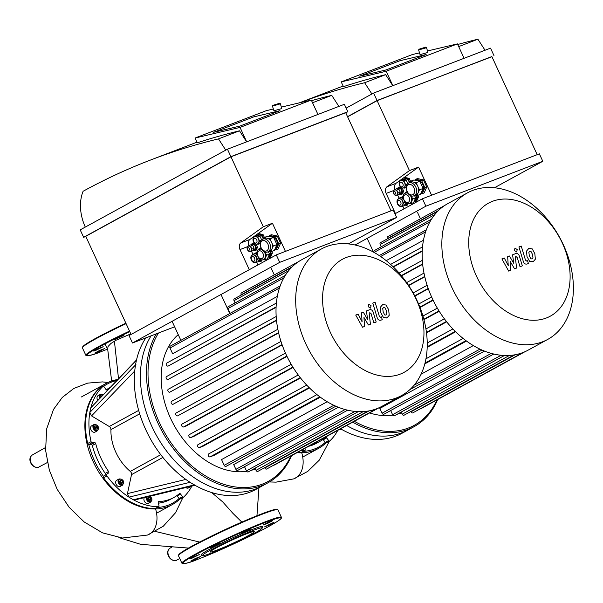 <?xml version="1.0" encoding="UTF-8"?>
<svg xmlns="http://www.w3.org/2000/svg" width="603" height="603" viewBox="0 0 603 603"><rect width="100%" height="100%" fill="white"/><g stroke="black" fill="none" stroke-linecap="round" stroke-linejoin="round"><path stroke-width="0.9" d="M285.279 275.443L228.168 306.723A1.643 1.168 61.3 0 0 227.866 308.585L230.067 313.356A78.066 55.529 61.3 0 0 230.052 313.394M291.543 267.468L234.348 298.794A1.643 1.168 61.3 0 0 234.039 300.656L235.095 302.932M298.741 261.521L241.464 292.892A1.643 1.168 61.3 0 0 241.155 294.754L241.268 295.003M274.29 274.915L271.403 268.674M221.007 294.505L229.803 313.53M180.87 340.333L172.081 321.309M251.036 470.393A78.066 55.529 61.3 0 0 255.31 469.013A78.066 55.529 61.3 0 0 255.416 468.976M178.239 334.627A78.066 55.529 61.3 0 0 172.066 421.422A78.066 55.529 61.3 0 0 246.702 471.282M345.097 409.535L235.901 469.345L233.693 464.566L338.336 407.259M333.806 405.284L224.203 465.32L221.55 459.576L327.173 401.726M320.329 397.189L214.314 455.25L210.093 456.87A1.643 1.168 -118.7 0 1 208.337 455.876A1.643 1.168 -118.7 0 1 208.615 453.946A1.643 1.168 -118.7 0 1 208.713 453.901L316.967 394.603L208.615 453.946M309.467 387.925L203.03 446.22L199.518 447.569A1.643 1.168 -118.7 0 1 197.761 446.574A1.643 1.168 -118.7 0 1 198.04 444.645A1.643 1.168 -118.7 0 1 198.138 444.592L306.716 385.121L198.04 444.645M300.52 377.96L193.872 436.376L190.797 437.559A1.643 1.168 -118.7 0 1 189.048 436.557A1.643 1.168 -118.7 0 1 189.319 434.627A1.643 1.168 -118.7 0 1 189.417 434.582L298.229 374.983L189.319 434.627M293.088 367.438L186.35 425.899L183.576 426.962A1.643 1.168 -118.7 0 1 181.82 425.967A1.643 1.168 -118.7 0 1 182.098 424.037A1.643 1.168 -118.7 0 1 182.196 423.992L291.189 364.287L182.098 424.037M286.998 356.411L177.681 415.859A1.643 1.168 61.3 0 1 175.933 414.864A1.643 1.168 61.3 0 1 176.204 412.934A1.643 1.168 61.3 0 1 176.31 412.882L285.453 353.102L176.204 412.934M282.166 344.916L173.084 404.266A1.643 1.168 61.3 0 1 171.335 403.271A1.643 1.168 61.3 0 1 171.606 401.334A1.643 1.168 61.3 0 1 171.704 401.289L280.983 341.434M278.631 332.939L169.82 392.154A1.643 1.168 61.3 0 1 168.064 391.159A1.643 1.168 61.3 0 1 168.343 389.221A1.643 1.168 61.3 0 1 168.441 389.176L277.84 329.261M276.513 320.442L168.049 379.468A1.643 1.168 61.3 0 1 166.3 378.473A1.643 1.168 61.3 0 1 166.571 376.536A1.643 1.168 61.3 0 1 166.669 376.491L276.182 316.507L166.571 376.536M276.084 307.334L168.131 366.074A1.643 1.168 61.3 0 1 166.383 365.071A1.643 1.168 61.3 0 1 166.654 363.142A1.643 1.168 61.3 0 1 166.76 363.096L276.385 303.053L166.654 363.142M277.32 296.39L172.639 353.727L169.986 347.991A1.643 1.168 -118.7 0 1 170.295 346.122L280.169 285.943M280.176 285.912L230.067 313.356M321.331 248.994L301.658 259.772A83.546 59.426 61.3 0 0 298.711 261.544A83.546 59.426 61.3 0 0 291.453 267.559A83.546 59.426 61.3 0 0 285.151 275.646A83.546 59.426 61.3 0 0 280.033 286.304A83.546 59.426 61.3 0 0 276.325 303.663A83.546 59.426 61.3 0 0 276.234 317.329A83.546 59.426 61.3 0 0 278.043 330.271A83.546 59.426 61.3 0 0 281.375 342.625A83.546 59.426 61.3 0 0 286.071 354.451A83.546 59.426 61.3 0 0 292.078 365.78A83.546 59.426 61.3 0 0 299.442 376.581A83.546 59.426 61.3 0 0 308.337 386.802A83.546 59.426 61.3 0 0 319.123 396.292A83.546 59.426 61.3 0 0 335.336 405.992A83.546 59.426 61.3 0 0 347.275 410.1A83.546 59.426 61.3 0 0 358.024 411.638A83.546 59.426 61.3 0 0 367.815 411.103A83.546 59.426 61.3 0 0 376.754 408.713A83.546 59.426 61.3 0 0 381.925 406.324L401.598 395.545A83.546 59.426 61.3 0 0 413.583 293.721A83.546 59.426 61.3 0 0 321.331 248.994A83.546 59.426 61.3 0 0 307.477 347.275A83.546 59.426 61.3 0 0 396.427 397.942A83.546 59.426 61.3 0 0 401.598 395.545M378.88 407.832L274.644 464.928A1.643 1.168 -118.7 0 1 273.996 465.011M264.649 467.664L264.8 467.988A1.643 1.168 61.3 0 0 266.684 469.013L376.807 408.698M244.516 466.684L246.439 470.853A1.643 1.168 61.3 0 0 248.33 471.87L358.288 411.645M255.054 468.192L256.041 470.325A1.643 1.168 61.3 0 0 257.926 471.35L367.966 411.073M235.901 469.345A1.643 1.168 61.3 0 0 237.786 470.363L347.66 410.191M224.203 465.32A1.643 1.168 61.3 0 0 226.087 466.338L335.848 406.218M145.843 337.868A95.869 68.192 -118.7 0 0 156.441 448.677A95.869 68.192 -118.7 0 0 249.928 492.169A95.869 68.192 -118.7 0 0 255.86 489.425L261.936 486.093A95.869 68.192 61.3 0 1 256.004 488.845A95.869 68.192 61.3 0 1 163.104 446.212A95.869 68.192 61.3 0 1 151.059 335.863A95.869 68.192 61.3 0 0 163.104 446.212A95.869 68.192 61.3 0 0 256.004 488.845A95.869 68.192 61.3 0 0 261.936 486.093L268.018 482.762A95.869 68.192 61.3 0 0 291.52 455.68M156.343 333.828A95.869 68.192 61.3 0 0 169.752 443.702A95.869 68.192 61.3 0 0 262.086 485.513A95.869 68.192 61.3 0 0 268.018 482.762M158.506 332.999A94.777 67.415 61.3 0 0 170.498 442.059A94.777 67.415 61.3 0 0 262.305 484.149A94.777 67.415 61.3 0 0 290.782 456.087M400.219 374.131A64.4 45.805 61.3 0 0 396.985 272.352A64.4 45.805 61.3 0 0 322.597 300.935A64.4 45.805 61.3 0 0 400.219 374.131M135.924 364.514L89.832 412.444A69.028 49.099 -118.7 0 1 90.834 407.764L136.911 359.885M99.729 388.226A1.093 0.776 61.3 0 0 99.48 388.362L102.857 386.508A69.028 49.099 -118.7 0 0 90.834 407.764L136.527 359.923M195.04 485.317L134.688 499.985L133.338 499.751A69.028 49.099 -118.7 0 1 128.967 497.136L190.322 482.249M194.648 484.842L133.338 499.751A69.028 49.099 -118.7 0 0 158.423 506.754L155.046 508.6A1.093 0.776 61.3 0 0 155.544 508.329M88.769 444.517A67.935 48.323 -118.7 0 0 103.49 476.37L108.63 472.925L103.49 476.362A1.093 0.776 -118.7 0 1 103.49 476.362A1.093 0.776 61.3 0 0 103.55 477.787L106.927 475.94A69.028 49.099 -118.7 0 0 128.967 497.136L127.444 493.616L131.507 474.636A2.736 1.945 61.3 0 0 130.271 471.403A41.087 29.223 -118.7 0 1 110.944 429.57A2.736 1.945 61.3 0 0 109.264 426.509L91.535 415.897L89.832 412.444A69.028 49.099 -118.7 0 0 91.076 441.637L87.699 443.484A1.093 0.776 61.3 0 0 88.769 444.517A1.093 0.776 -118.7 0 0 88.777 444.517L92.153 442.67A1.093 0.776 -118.7 0 1 91.076 441.637M92.153 442.67L94.633 442.625L91.257 444.471L88.777 444.517M105.254 474.78A1.093 0.776 61.3 0 0 105.224 473.378A63.549 45.202 -118.7 0 1 92.327 445.474L95.704 443.627A1.093 0.776 61.3 0 0 94.633 442.625M95.704 443.627A63.549 45.202 61.3 0 0 108.6 471.531L105.224 473.378M108.63 472.925A1.093 0.776 61.3 0 0 108.6 471.531M106.927 475.94A1.093 0.776 -118.7 0 1 106.874 474.516M94.226 424.422A3.558 2.533 61.3 0 0 94.008 424.527A3.558 2.533 61.3 0 0 93.495 428.869A3.558 2.533 61.3 0 0 97.422 430.776L95.063 432.065A3.558 2.533 -118.7 0 1 91.128 430.158A3.558 2.533 -118.7 0 1 91.641 425.824A3.558 2.533 -118.7 0 1 91.86 425.718M122.552 485.144L120.185 486.44A3.558 2.533 -118.7 0 1 116.1 484.232A3.558 2.533 -118.7 0 1 116.763 480.192L119.13 478.903A3.558 2.533 61.3 0 0 118.467 482.935A3.558 2.533 61.3 0 0 122.552 485.144C124.535 481.352 123.396 479.264 119.13 478.903M189.131 486.757A3.558 2.533 61.3 0 0 190.586 486.749A3.558 2.533 61.3 0 0 190.804 486.651L188.445 487.948A3.558 2.533 -118.7 0 1 188.226 488.046A3.558 2.533 -118.7 0 1 185.822 487.556M146.356 497.151A3.558 2.533 61.3 0 0 146.68 499.819A3.558 2.533 61.3 0 0 150.765 502.035L148.406 503.324A3.558 2.533 -118.7 0 1 144.321 501.116A3.558 2.533 -118.7 0 1 144.366 497.633M150.886 499.163L150.192 500.445L148.7 500.008L147.901 498.282L148.602 497.008L150.094 497.445L150.886 499.163L149.536 499.902L148.745 498.184L148.067 497.988M122.673 482.279L121.972 483.561L120.479 483.116L119.68 481.398L120.381 480.116L121.874 480.561L122.673 482.279L121.316 483.018L120.525 481.3L119.846 481.096M150.094 497.445L148.745 498.184M121.874 480.561L120.525 481.3M96.111 429.193L94.784 427.949L94.731 426.215L95.998 425.733L97.317 426.977L97.377 428.71L96.111 429.193M97.754 400.234A3.558 2.533 -118.7 0 1 98.101 395.613A3.558 2.533 -118.7 0 1 98.319 395.508M101.214 396.638L101.191 396.013L102.178 395.636M96.013 429.102L95.967 427.715L94.746 426.562M97.317 426.977L95.967 427.715M95.998 425.733L94.739 426.419M102.08 395.726L101.198 396.216M158.34 501.817L158.8 501.568A1.093 0.776 61.3 0 0 158.242 502.616L159.004 505.706A1.093 0.776 -118.7 0 1 158.423 506.754M158.8 501.568A63.549 45.202 61.3 0 0 173.8 497.513A63.549 45.202 61.3 0 0 179.347 493.676A1.093 0.776 61.3 0 1 180.561 494.038L182.453 496.699L179.076 498.545L177.176 495.892A1.093 0.776 61.3 0 0 176.89 495.591M191.829 486.101A69.028 49.099 -118.7 0 1 183.681 497.045A1.093 0.776 -118.7 0 1 182.453 496.699M109.316 388.211A63.549 45.202 61.3 0 0 107.191 389.885L106.995 389.998M102.857 386.508A1.093 0.776 -118.7 0 1 104.085 386.862L105.985 389.515A1.093 0.776 61.3 0 0 107.191 389.885M173.8 497.513L170.423 499.367A63.549 45.202 -118.7 0 1 158.385 503.181M87.699 443.484A69.028 49.099 -118.7 0 1 99.48 388.362M179.076 498.545A1.093 0.776 -118.7 0 0 179.083 498.553A1.093 0.776 61.3 0 0 180.305 498.9L183.433 497.181M106.279 389.817A63.549 45.202 -118.7 0 1 109.369 387.895L109.912 387.593M92.327 445.474A1.093 0.776 61.3 0 0 91.257 444.471M155.046 508.6A69.028 49.099 -118.7 0 1 103.55 477.787M103.535 386.41A67.935 48.323 -118.7 0 1 116.688 380.546M179.083 498.553A67.935 48.323 -118.7 0 1 157.202 507.507M117.683 379.513A69.028 49.099 61.3 0 0 106.06 383.455A69.028 49.099 61.3 0 0 99.397 388.189A69.028 49.099 61.3 0 0 97.347 469.692A69.028 49.099 61.3 0 0 168.109 506.52A69.028 49.099 61.3 0 0 172.375 504.538A69.028 49.099 61.3 0 0 179.86 499.05M304.869 448.368L305.156 449.559A1.093 0.776 -118.7 0 1 304.575 450.599A69.028 49.099 -118.7 0 1 301.07 450.449M312.068 444.426A63.549 45.202 61.3 0 0 319.952 441.366A63.549 45.202 61.3 0 0 325.499 437.522A1.093 0.776 61.3 0 1 326.713 437.891L328.605 440.552L325.228 442.398A1.093 0.776 61.3 0 0 326.457 442.745L329.585 441.034M337.778 430.346A69.028 49.099 -118.7 0 1 329.833 440.899A1.093 0.776 -118.7 0 1 328.605 440.552M303.354 451.361A67.935 48.323 -118.7 0 0 325.236 442.406A1.093 0.776 -118.7 0 1 325.228 442.398L323.336 439.738A1.093 0.776 61.3 0 0 323.042 439.436M319.952 441.366L316.575 443.213A63.549 45.202 -118.7 0 1 308.691 446.273M304.575 450.599L301.199 452.454A1.093 0.776 61.3 0 0 301.696 452.182M301.199 452.454A69.028 49.099 -118.7 0 1 297.694 452.303M352.732 422.153A95.869 68.192 61.3 0 0 408.239 429.359A95.869 68.192 61.3 0 0 414.171 426.615L408.095 429.947A95.869 68.192 61.3 0 1 402.163 432.69A95.869 68.192 61.3 0 1 346.65 425.484A95.869 68.192 61.3 0 0 402.163 432.69A95.869 68.192 61.3 0 0 408.095 429.947L402.013 433.271A95.869 68.192 -118.7 0 1 396.081 436.022A95.869 68.192 -118.7 0 1 340.574 428.816M297.015 452.672A69.028 49.099 61.3 0 0 314.261 450.366A69.028 49.099 61.3 0 0 318.535 448.391A69.028 49.099 61.3 0 0 326.012 442.896M364.536 326.472L363.956 317.412L368.403 324.987L370.423 324.21L369.164 313.025L369.88 312.746L371.064 313.62L373.875 322.891L376.182 322.002L373.295 312.52C372.677 310.296 371.388 309.384 369.451 309.784L366.398 310.967L367.672 319.62L363.3 312.158L361.491 312.851L362.086 321.761L358.122 314.148L355.74 315.06L362.524 327.248L364.536 326.472M383.621 307.5L382.732 308.495L383.169 311.902L384.676 314.932L385.92 315.105L386.825 314.103L386.38 310.673L384.88 307.673L383.425 307.59M386.817 318.083L389.206 315.346L388.686 309.784L386.086 305.05L382.724 304.523L380.357 307.251L380.862 312.791L383.47 317.547L387.292 317.864M382.724 304.523L382.249 304.741M372.775 303.098L377.101 317.412C377.719 319.635 379.001 320.555 380.945 320.17L382.257 319.665L381.413 316.861L380.523 317.208L379.347 316.326L375.081 302.209L372.775 303.098M370.536 308.118L371.056 305.676L368.78 304.311L368.252 306.754L370.664 308.058M510.688 270.325L510.108 261.265L514.555 268.832L516.575 268.064L515.316 256.87L516.032 256.599L517.216 257.473L520.035 266.745L522.341 265.855L519.454 256.373C518.829 254.149 517.547 253.237 515.603 253.637L512.55 254.82L513.824 263.466L509.452 256.011L507.651 256.697L508.246 265.614L504.274 257.994L501.9 258.913L508.676 271.094L510.688 270.325M529.773 251.353L528.884 252.348L529.321 255.755L530.836 258.777L532.072 258.958L532.977 257.956L532.532 254.519L531.032 251.519L529.585 251.436M532.977 261.928L535.358 259.2L534.838 253.637L532.238 248.896L528.876 248.376L526.509 251.097L527.014 256.637L529.622 261.401L533.444 261.71M528.876 248.376L528.401 248.594M518.927 246.944L523.253 261.265C523.871 263.488 525.153 264.408 527.097 264.016L528.409 263.511L527.565 260.715L526.675 261.054L525.499 260.172L521.233 246.062L518.927 246.944M516.688 251.964L517.208 249.529L514.932 248.165L514.412 250.607L516.816 251.903M431.431 219.288L374.32 250.569A1.643 1.168 61.3 0 0 373.996 252.386M437.695 211.314L380.501 242.64A1.643 1.168 61.3 0 0 380.192 244.501L381.247 246.778M444.893 205.374L387.616 236.745A1.643 1.168 61.3 0 0 387.314 238.607L387.42 238.848M420.442 218.768L417.555 212.52M367.159 238.358L373.521 252.129M397.189 414.238A78.066 55.529 61.3 0 0 401.462 412.867A78.066 55.529 61.3 0 0 401.568 412.821M369.564 412.934A78.066 55.529 61.3 0 0 392.855 415.135M491.257 353.388L382.053 413.198L379.852 408.419L484.488 351.104M421.082 374.192L473.325 345.572M466.481 341.034L424.821 363.858M455.619 331.778L427.195 347.343M446.672 321.814L426.509 332.856M439.248 311.284L423.947 319.665M433.15 300.264L419.99 307.47M428.318 288.762L414.864 296.133M424.783 276.785L408.698 285.596M422.665 264.287L401.53 275.865M422.236 251.187L393.382 266.993M423.472 240.243L386.214 260.654M379.249 255.582L426.321 229.796L379.227 255.566M467.483 192.847L447.81 203.618A83.546 59.426 61.3 0 0 444.863 205.389A83.546 59.426 61.3 0 0 437.605 211.404A83.546 59.426 61.3 0 0 431.303 219.5A83.546 59.426 61.3 0 0 426.185 230.158A83.546 59.426 61.3 0 0 422.477 247.509A83.546 59.426 61.3 0 0 422.386 261.182A83.546 59.426 61.3 0 0 424.195 274.116A83.546 59.426 61.3 0 0 427.527 286.47A83.546 59.426 61.3 0 0 432.223 298.304A83.546 59.426 61.3 0 0 438.23 309.633A83.546 59.426 61.3 0 0 445.594 320.434A83.546 59.426 61.3 0 0 454.489 330.648A83.546 59.426 61.3 0 0 465.275 340.137A83.546 59.426 61.3 0 0 481.488 349.838A83.546 59.426 61.3 0 0 493.427 353.946A83.546 59.426 61.3 0 0 504.176 355.484A83.546 59.426 61.3 0 0 513.967 354.948A83.546 59.426 61.3 0 0 522.907 352.567A83.546 59.426 61.3 0 0 528.077 350.17L547.75 339.399A83.546 59.426 61.3 0 0 559.735 237.574A83.546 59.426 61.3 0 0 467.483 192.847A83.546 59.426 61.3 0 0 453.637 291.128A83.546 59.426 61.3 0 0 542.579 341.788A83.546 59.426 61.3 0 0 547.75 339.399M525.032 351.685L420.796 408.774A1.643 1.168 -118.7 0 1 420.148 408.857M410.801 411.517L410.952 411.841A1.643 1.168 61.3 0 0 412.844 412.859L522.959 352.544M390.669 410.53L392.598 414.706A1.643 1.168 61.3 0 0 394.483 415.723L504.44 355.499M401.206 412.037L402.193 414.178A1.643 1.168 61.3 0 0 404.078 415.196L514.118 354.926M382.053 413.198A1.643 1.168 61.3 0 0 383.945 414.216L493.812 354.036M414.171 426.615A95.869 68.192 61.3 0 0 437.672 399.533M354.315 421.286A94.777 67.415 61.3 0 0 408.457 428.002A94.777 67.415 61.3 0 0 436.934 399.932M546.371 317.985A64.4 45.805 61.3 0 0 543.137 216.198A64.4 45.805 61.3 0 0 468.75 244.78A64.4 45.805 61.3 0 0 546.371 317.985M99.849 351.104L94.942 352.989L99.518 350.486L104.394 348.624L99.849 351.104M95.259 350.629L93.744 351.059L98.327 348.557L103.196 346.695L95.259 350.629M114.427 339.738L123.871 335.366L114.427 339.738M195.922 559.011L200.46 556.531L195.583 558.393L191.008 560.896L195.922 559.011M191.324 558.536L199.261 554.602L194.392 556.463L189.809 558.966L191.324 558.536M210.492 547.637L219.937 543.273L210.492 547.637M242.187 532.705L240.929 533.549L245.805 531.688L250.381 529.185L242.187 532.705M267.845 522.477L263.307 524.957L268.177 523.087L272.752 520.593L267.845 522.477M272.435 522.944L264.498 526.886L269.375 525.025L273.95 522.522L272.435 522.944M247.17 537.032L253.275 533.851M213.402 552.318L219.688 549.755M262.177 528.115L262.712 526.668A33.964 2.284 155.2 0 0 230.926 538.667A33.964 2.284 155.2 0 0 201.183 555.099L202.631 555.627A32.871 2.208 155.2 0 0 212.075 552.83A32.871 2.208 155.2 0 0 243.808 538.713A32.871 2.208 155.2 0 0 262.177 528.115A32.871 2.208 155.2 0 0 231.416 539.73A32.871 2.208 155.2 0 0 202.631 555.627M217.329 549.959A24.354 1.636 155.2 0 0 241.517 539.157A24.354 1.636 155.2 0 0 254.443 531.522A24.354 1.636 155.2 0 0 231.65 540.25A24.354 1.636 155.2 0 0 210.236 551.949A24.354 1.636 155.2 0 0 217.329 549.959M241.818 522.092L232.901 513.326L222.763 501.952L211.676 492.545M130.821 333.874L116.062 340.22L110.929 343.461L108.088 346.469L107.636 348.805L111.653 380.998M279.988 110.673L253.757 116.876L279.988 110.673L239.798 126.11L279.988 110.673M213.568 132.321L253.757 116.876L213.568 132.321L239.798 126.11L213.568 132.321M272.82 105.382L272.458 106.083L279.189 104.198L280.305 103.648L279.604 103.271L272.82 105.382L279.604 103.271M272.458 106.083L273.913 110.779L280.644 108.902L281.759 108.344L280.305 103.648M252.687 254.994A3.837 2.683 69 0 1 252.778 254.956A3.837 2.683 69 0 1 253.946 254.881A3.837 2.683 69 0 1 256.516 257.24A3.837 2.683 69 0 1 256.727 260.895A3.837 2.683 69 0 1 255.529 262.117A3.837 2.683 69 0 1 255.438 262.147M248.496 246.092A2.736 1.915 69 0 1 248.587 246.054A2.736 1.915 69 0 1 249.416 246.001A2.736 1.915 69 0 1 251.255 247.69A2.736 1.915 69 0 1 251.406 250.298A2.736 1.915 69 0 1 250.546 251.172A2.736 1.915 69 0 1 250.456 251.202M254.828 236.723A3.837 2.683 69 0 1 254.918 236.685A3.837 2.683 69 0 1 256.087 236.61A3.837 2.683 69 0 1 258.657 238.976A3.837 2.683 69 0 1 258.86 242.632A3.837 2.683 69 0 1 257.669 243.846A3.837 2.683 69 0 1 257.571 243.883M247.984 246.348L248.248 245.753L250.592 246.258L251.918 249.122L250.893 251.481L250.132 251.315M254.051 237.152L254.436 236.255L257.73 236.964L259.584 240.981L258.144 244.275L257.051 244.042M251.911 255.416L252.303 254.526L255.589 255.235L257.443 259.245L256.004 262.546L254.911 262.313M259.456 258.815L258.197 261.71L256.004 262.546M252.303 254.526L254.489 253.682L256.931 254.21M257.006 254.692L255.589 255.235M259.177 258.581L257.443 259.245M254.436 236.255L256.629 235.411L259.923 236.127L261.657 239.873M259.923 236.127L257.73 236.964M261.182 240.363L259.584 240.981M259.968 243.582L258.144 244.275M248.248 245.753L250.433 244.908L252.785 245.413L254.112 248.278L253.087 250.637L250.893 251.481M252.785 245.413L250.592 246.258M254.112 248.278L251.918 249.122M268.373 251.67L269.488 254.089L266.564 255.212L265.064 251.956A5.48 3.837 69 0 1 265.245 252.34A5.48 3.837 69 0 1 265.539 257.564A5.48 3.837 69 0 1 263.828 259.305A5.48 3.837 69 0 1 263.549 259.396M259.629 249.197A5.48 3.837 69 0 1 259.901 249.077A5.48 3.837 69 0 1 261.325 248.926L259.215 248.466L258.717 249.612M266.564 255.212L264.513 259.923L263.029 259.607M269.488 254.089L267.438 258.8L264.513 259.923M260.752 247.871L259.215 248.466M251.165 245.067L252.604 244.516A2.736 1.915 69 0 1 253.441 244.456A2.736 1.915 69 0 1 255.514 246.815A2.736 1.915 69 0 1 254.73 249.552A2.736 1.915 69 0 1 254.572 249.627L253.313 250.109M260.677 259.494A3.837 2.683 69 0 1 259.78 260.466A3.837 2.683 69 0 1 259.546 260.571L258.521 260.971M255.514 253.908L256.795 253.411A3.837 2.683 69 0 1 256.886 253.381M257.654 235.637L258.936 235.147A3.837 2.683 69 0 1 263.134 239.007M270.038 251.73A4.93 3.452 69 0 1 268.682 256.833A4.93 3.452 69 0 1 268.388 256.968L268.199 257.044M270.611 251.858L271.32 253.381L269.262 258.099L270.363 257.677L272.413 252.966L271.727 251.481M269.262 258.099L267.875 257.798M271.32 253.381L272.413 252.966M251.413 244.969L252.016 243.62L253.109 243.205L254.948 243.612M255.159 250.516L256.252 250.094L257.504 247.283L256.411 247.705L255.159 250.516L253.328 250.102M252.016 243.62L254.835 244.26L255.657 243.944M256.026 244.042L257.504 247.283M254.835 244.26L256.411 247.705M261.996 259.742L261.363 261.167L260.27 261.589L258.431 261.174M261.137 259.637L260.27 261.589M255.416 253.886L256.079 252.401L257.066 252.016M256.079 252.401L256.946 252.597M257.549 235.615L258.19 234.137L259.29 233.715L263.051 234.529L264.385 237.431M258.19 234.137L261.951 234.951L263.051 234.529M261.951 234.951L263.639 238.6M269.134 236.436L269.571 235.441L275.45 236.708L278.759 243.868L276.189 249.763L274.795 249.461M275.413 248.052A6.03 4.213 -111 0 0 276.807 241.072A6.03 4.213 -111 0 0 271.079 236.866M269.571 235.441L271.395 234.74L277.274 236.007L280.583 243.167L278.013 249.062L276.189 249.763M280.583 243.167L278.759 243.868M277.274 236.007L275.45 236.708M267.845 251.873L269.858 251.097A6.852 4.794 -111 0 0 271.983 248.933A6.852 4.794 -111 0 0 271.629 242.414A6.852 4.794 -111 0 0 267.046 238.185A6.852 4.794 -111 0 0 264.943 238.313L262.931 239.09C259.735 240.115 259.23 243.439 261.408 249.054C263.692 251.933 265.84 252.868 267.845 251.873A6.852 4.794 -111 0 0 268.252 251.685A6.852 4.794 -111 0 0 269.745 243.461A6.852 4.794 -111 0 0 262.931 239.09M263.526 238.863L264.106 237.537L269.978 238.826L273.28 245.994L270.694 251.873L268.87 251.474M270.694 251.873L274.35 250.471L276.928 244.592L273.634 237.424L267.755 236.135L264.106 237.537M276.928 244.592L273.28 245.994M273.634 237.424L269.978 238.826M249.288 269.692L239.986 249.574A5.48 3.837 69 0 1 240.785 242.941L263.3 226.758L272.435 223.246L249.921 239.436A5.48 3.837 -111 0 0 248.888 245.504M251.511 251.24L252.921 254.285M256.629 262.313L257.865 264.996M272.435 223.246L285.438 251.391M391.038 210.816L345.707 112.716L230.972 156.795L263.3 226.758M230.972 156.795L85.747 236.331L131.077 334.439M246.627 141.848L239.489 130.813A1122.266 785.212 -111 0 0 197.264 142.813L195.063 138.042L240.032 127.406L246.695 141.826M273.363 109.007L266.315 110.673L195.063 138.042M317.947 114.449L311.284 100.03L281.375 107.108M311.284 100.03L240.032 127.406M85.294 227.075A38.351 26.834 69 0 1 83.116 191.264A1122.266 785.212 69 0 1 150.305 160.112A1122.266 785.212 69 0 1 218.482 138.886L239.489 130.813M218.482 138.886L225.756 150.139M338.886 106.407L331.748 95.364A1122.266 785.212 -111 0 0 311.57 100.648M312.535 102.751L331.748 95.364M230.889 156.659L83.636 237.311L80.199 229.871L227.452 149.212L230.889 156.659L347.81 111.736L344.373 104.296L227.452 149.212M129.034 335.554L276.287 254.903L279.724 262.35L132.472 343.001L129.034 335.554M348.308 243.906L396.646 217.427L393.209 209.987L276.287 254.903M85.814 236.474L83.636 237.311M345.768 112.859L347.81 111.736M174.621 326.811L132.472 343.001M396.646 217.427L279.724 262.35M426.148 54.519L399.91 60.73L426.148 54.519L385.95 69.963L426.148 54.519M359.72 76.166L399.91 60.73L359.72 76.166L385.95 69.963L359.72 76.166M418.972 49.227L418.61 49.928L425.341 48.052L426.457 47.501L425.763 47.124L418.972 49.227L425.763 47.124M418.61 49.928L420.065 54.632L426.803 52.747L427.911 52.197L426.457 47.501M398.839 198.847A3.837 2.683 69 0 1 398.93 198.809A3.837 2.683 69 0 1 400.098 198.734A3.837 2.683 69 0 1 402.668 201.093A3.837 2.683 69 0 1 402.879 204.749A3.837 2.683 69 0 1 401.681 205.97A3.837 2.683 69 0 1 401.59 206M394.648 189.945A2.736 1.915 69 0 1 394.739 189.907A2.736 1.915 69 0 1 395.576 189.855A2.736 1.915 69 0 1 397.407 191.535A2.736 1.915 69 0 1 397.558 194.151A2.736 1.915 69 0 1 396.706 195.018A2.736 1.915 69 0 1 396.608 195.055M400.98 180.576A3.837 2.683 69 0 1 401.07 180.538A3.837 2.683 69 0 1 402.239 180.463A3.837 2.683 69 0 1 404.809 182.822A3.837 2.683 69 0 1 405.02 186.478A3.837 2.683 69 0 1 403.822 187.699A3.837 2.683 69 0 1 403.731 187.729M394.136 190.194L394.4 189.598L396.751 190.103L398.07 192.975L397.045 195.327L396.284 195.168M400.204 180.998L400.588 180.109L403.882 180.817L405.736 184.827L404.296 188.128L403.203 187.895M398.063 199.269L398.455 198.379L401.741 199.088L403.595 203.098L402.163 206.399L401.063 206.166M405.615 202.661L404.349 205.555L402.163 206.399M398.455 198.379L400.648 197.535L403.083 198.063M403.158 198.545L401.741 199.088M405.329 202.435L403.595 203.098M400.588 180.109L402.781 179.264L406.075 179.973L407.809 183.727M406.075 179.973L403.882 180.817M407.342 184.209L405.736 184.827M406.12 187.427L404.296 188.128M394.4 189.598L396.593 188.754L398.937 189.267L400.264 192.131L399.239 194.49L397.045 195.327M398.937 189.267L396.751 190.103M400.264 192.131L398.07 192.975M414.525 195.515L415.64 197.935L412.723 199.058L411.216 195.802A5.48 3.837 69 0 1 411.397 196.194A5.48 3.837 69 0 1 411.691 201.417A5.48 3.837 69 0 1 409.987 203.158A5.48 3.837 69 0 1 409.701 203.249M405.789 193.05A5.48 3.837 69 0 1 406.053 192.93A5.48 3.837 69 0 1 407.477 192.779L405.374 192.312L404.869 193.465M412.723 199.058L410.666 203.776L409.188 203.452M415.64 197.935L413.59 202.653L410.666 203.776M406.912 191.724L405.374 192.312M397.324 188.912L398.756 188.362A2.736 1.915 69 0 1 399.593 188.309A2.736 1.915 69 0 1 401.666 190.669A2.736 1.915 69 0 1 400.889 193.397A2.736 1.915 69 0 1 400.724 193.48L399.465 193.962M406.837 203.339A3.837 2.683 69 0 1 405.932 204.319A3.837 2.683 69 0 1 405.698 204.425L404.673 204.816M401.666 197.754L402.947 197.264A3.837 2.683 69 0 1 403.038 197.234M403.806 179.483L405.088 178.993A3.837 2.683 69 0 1 409.286 182.86M416.191 195.583A4.93 3.452 69 0 1 414.834 200.686A4.93 3.452 69 0 1 414.54 200.822L414.359 200.889M416.763 195.711L417.472 197.234L415.414 201.952L416.515 201.53L418.565 196.812L417.879 195.327M415.414 201.952L414.027 201.651M417.472 197.234L418.565 196.812M397.573 188.822L398.168 187.473L399.269 187.051L401.101 187.465M401.312 194.37L402.405 193.947L403.656 191.136L402.563 191.558L401.312 194.37L399.48 193.955M398.168 187.473L400.995 188.106L401.809 187.797M402.178 187.895L403.656 191.136M400.995 188.106L402.563 191.558M408.148 203.595L407.522 205.02L406.422 205.442L404.583 205.028M407.289 203.482L406.422 205.442M401.568 197.731L402.231 196.246L403.219 195.869M402.231 196.246L403.106 196.442M403.701 179.46L404.349 177.991L405.442 177.568L409.203 178.382L410.545 181.277M404.349 177.991L408.11 178.805L409.203 178.382M408.11 178.805L409.791 182.445M415.286 180.282L415.723 179.287L421.603 180.561L424.911 187.721L422.341 193.616L420.947 193.314M421.565 191.905A6.03 4.213 -111 0 0 422.959 184.917A6.03 4.213 -111 0 0 417.231 180.712M415.723 179.287L417.547 178.586L423.427 179.852L426.736 187.02L424.173 192.907L422.341 193.616M426.736 187.02L424.911 187.721M423.427 179.852L421.603 180.561M413.997 195.719L416.01 194.95A6.852 4.794 -111 0 0 418.135 192.787A6.852 4.794 -111 0 0 417.781 186.259A6.852 4.794 -111 0 0 413.198 182.031A6.852 4.794 -111 0 0 411.095 182.166L409.09 182.935C405.887 183.968 405.382 187.284 407.56 192.907C409.844 195.779 411.992 196.721 413.997 195.719A6.852 4.794 -111 0 0 414.412 195.53A6.852 4.794 -111 0 0 415.897 187.314A6.852 4.794 -111 0 0 409.09 182.935M409.678 182.709L410.259 181.39L416.138 182.679L419.432 189.847L416.846 195.726L415.03 195.327M416.846 195.726L420.502 194.324L423.08 188.445L419.786 181.277L413.914 179.98L410.259 181.39M423.08 188.445L419.432 189.847M419.786 181.277L416.138 182.679M395.44 213.545L386.139 193.427A5.48 3.837 69 0 1 386.938 186.794L409.452 170.604L418.588 167.099L396.073 183.282A5.48 3.837 -111 0 0 395.04 189.35M397.671 195.093L399.073 198.138M402.781 206.158L404.025 208.842M418.588 167.099L431.59 195.236M537.19 154.669L491.86 56.561L377.124 100.641L409.452 170.604M377.124 100.641L347.599 116.816M392.779 85.701L385.641 74.659A1122.266 785.212 -111 0 0 343.424 86.659L341.215 81.895L386.184 71.252L392.847 85.671M419.515 52.853L412.467 54.519L341.215 81.895M464.099 58.303L457.436 43.883L427.527 50.961M457.436 43.883L386.184 71.252M299.405 102.842A1122.266 785.212 69 0 1 364.634 82.732L385.641 74.659M364.634 82.732L371.915 93.993M485.038 50.253L477.9 39.218A1122.266 785.212 -111 0 0 457.722 44.501M458.687 46.597L477.9 39.218M346.137 108.11L373.604 93.066L377.041 100.505L347.532 116.673M394.973 213.801L422.439 198.756L425.876 206.196L355.039 244.999M494.46 187.752L542.806 161.28L539.361 153.833L422.439 198.756M491.92 56.705L377.041 100.505M542.806 161.28L425.876 206.196M493.97 55.589L490.525 48.142L373.604 93.066M300.241 377.614L190.797 437.559M292.877 367.099L183.576 426.962M309.09 387.556L199.518 447.569M319.794 396.789L210.093 456.87M286.832 356.079L177.681 415.859M288.611 270.762L234.039 300.656M292.214 266.797L241.155 294.754M283.802 277.945L227.866 308.585M279.445 288.038L169.986 347.991M278.548 332.6L169.82 392.154M282.046 344.584L173.084 404.266M276.476 320.08L168.049 379.468M276.106 306.935L168.131 366.074M369.059 410.884L264.8 467.988M354.963 411.412L246.439 470.853M363.27 411.593L256.041 470.325M185.845 479.423L127.444 493.616M131.507 474.636L162.893 457.443M160.752 454.7L130.271 471.403M110.944 429.57L139.67 413.839M91.535 415.897L134.74 370.988M138.66 410.409L109.264 426.509M149.966 496.269A3.015 2.141 -118.7 0 1 151.315 500.965A3.015 2.141 -118.7 0 1 147.388 499.495A3.015 2.141 -118.7 0 1 147.207 496.94M119.168 482.611A3.015 2.141 -118.7 0 1 121.09 479.091A3.015 2.141 -118.7 0 1 123.276 483.817A3.015 2.141 -118.7 0 1 119.168 482.611M94.792 424.738A3.015 2.141 -118.7 0 1 98.425 428.16A3.015 2.141 -118.7 0 1 94.942 429.494A3.015 2.141 -118.7 0 1 94.792 424.738M100.317 397.565A3.015 2.141 -118.7 0 1 101.251 394.528A3.015 2.141 -118.7 0 1 103.015 394.761M103.158 394.611L100.716 394.204A3.558 2.533 61.3 0 0 100.46 394.317A3.558 2.533 61.3 0 0 99.721 398.184M177.176 495.892L180.561 494.038M323.336 439.738L326.713 437.891M444.388 318.829L425.937 328.937L444.381 318.821M446.393 321.459L426.449 332.381M437.348 308.141L422.937 316.032M439.037 310.944L423.841 319.266M427.233 343.009L452.868 328.967L427.233 343.017M455.242 331.401L427.21 346.755M463.119 338.456L425.952 358.815M465.946 340.635L425.025 363.051M432.992 299.925L419.854 307.123M431.612 296.955L418.61 304.07L431.605 296.947M434.763 214.615L380.192 244.501M438.366 210.643L387.314 238.607M429.954 221.798L374.048 252.416M425.597 231.884L380.636 256.509M423.992 273.106L406.656 282.603M424.708 276.445L408.51 285.317M413.145 292.937L427.135 285.279L413.153 292.945M428.205 288.43L414.706 295.824M422.334 260.36L399.148 273.061L422.334 260.353M422.628 263.933L401.312 275.601M422.537 246.898L390.601 264.393L422.537 246.891M422.258 250.78L393.118 266.737M515.211 354.737L410.952 411.841M501.116 355.265L392.598 414.706M509.422 355.446L402.193 414.178M479.958 349.129L414.11 385.204M125.884 323.193A54.24 3.648 155.2 0 0 82.694 347.177M126.095 323.653A54.783 3.686 155.2 0 0 82.415 347.878L85.852 355.318C88.076 356.283 93.571 354.896 102.344 351.165L107.47 349.145A54.24 3.648 155.2 0 1 102.382 351.15A54.24 3.648 155.2 0 1 88.927 353.154A54.24 3.648 155.2 0 1 129.781 331.627M129.532 331.092A54.783 3.686 155.2 0 0 85.852 355.318M198.447 559.056A54.24 3.648 155.2 0 0 279.928 519.552A54.24 3.648 155.2 0 0 217.276 543.62A54.24 3.648 155.2 0 0 198.447 559.056M281.382 517.268A54.783 3.686 155.2 0 0 230.105 536.904A54.783 3.686 155.2 0 0 181.918 563.225C184.141 564.189 189.636 562.803 198.41 559.071C215.294 552.634 243.846 539.617 262.071 530.045C270.604 525.582 276.385 522.221 279.43 519.959C281.164 518.753 281.82 517.856 281.382 517.268L277.945 509.821A54.783 3.686 155.2 0 0 226.668 529.457A54.783 3.686 155.2 0 0 178.48 555.785L181.918 563.225M277.229 509.58A54.24 3.648 155.2 0 0 226.457 528.997A54.24 3.648 155.2 0 0 178.759 555.077M155.453 531.469L199.616 542.059M118.512 378.654L114.412 341.155M182.988 497.445L175.556 512.716L163.292 526.223L147.516 535.042A23.864 16.696 -111 0 0 155.582 508.962M176.581 560.195C176.114 561.597 169.451 560.511 168.011 554.798C167.076 552.31 167.74 550.102 169.993 548.172A6.859 4.877 61.3 0 0 169.044 556.509A6.859 4.877 61.3 0 0 176.581 560.195L179.747 558.514M38.878 467.031C38.411 468.433 31.748 467.34 30.308 461.634C29.374 459.147 30.029 456.938 32.291 455.001A6.859 4.877 61.3 0 0 31.341 463.338A6.859 4.877 61.3 0 0 38.878 467.031L47.388 462.501M269.451 481.948L276.038 482.144L293.669 478.895A23.864 16.696 -111 0 0 301.734 452.808M254.089 261.189A2.465 1.726 69 0 1 251.225 258.566A2.465 1.726 69 0 1 253.855 257.119A2.465 1.726 69 0 1 254.089 261.189M255.574 262.079A3.837 2.683 -111 0 0 256.667 258.257A3.837 2.683 -111 0 0 253.765 254.956A3.837 2.683 -111 0 0 252.597 255.031C248.866 255.996 251.67 264.069 255.348 262.184A3.837 2.683 -111 0 0 255.574 262.079M249.047 250.275A1.372 0.957 69 0 1 247.456 248.813A1.372 0.957 69 0 1 248.918 248.014A1.372 0.957 69 0 1 249.047 250.275M250.531 251.165A2.736 1.915 -111 0 0 251.315 248.436A2.736 1.915 -111 0 0 249.235 246.077A2.736 1.915 -111 0 0 248.406 246.13C245.707 246.001 247.471 252.732 250.366 251.24A2.736 1.915 -111 0 0 250.531 251.165M256.23 242.919A2.465 1.726 69 0 1 253.366 240.296A2.465 1.726 69 0 1 255.996 238.848A2.465 1.726 69 0 1 256.23 242.919M257.715 243.808A3.837 2.683 -111 0 0 258.808 239.986A3.837 2.683 -111 0 0 255.898 236.685A3.837 2.683 -111 0 0 254.73 236.76C250.999 237.725 253.81 245.798 257.481 243.921A3.837 2.683 -111 0 0 257.715 243.808M262.124 258.476A4.108 2.872 69 0 1 257.353 254.097A4.108 2.872 69 0 1 261.74 251.692A4.108 2.872 69 0 1 262.124 258.476M261.619 249.371A5.48 3.837 -111 0 0 261.024 249.182A5.48 3.837 -111 0 0 259.35 249.288C253.946 249.793 258.906 262.765 263.285 259.516A5.48 3.837 -111 0 0 263.609 259.365A5.48 3.837 -111 0 0 264.174 251.602M266.767 250.795A5.48 3.837 69 0 1 260.406 244.954A5.48 3.837 69 0 1 266.255 241.75A5.48 3.837 69 0 1 266.767 250.795M240.785 242.941L249.921 239.436M239.986 249.574L247.645 246.635M400.241 205.043A2.465 1.726 69 0 1 397.377 202.412A2.465 1.726 69 0 1 400.008 200.972A2.465 1.726 69 0 1 400.241 205.043M401.726 205.932A3.837 2.683 -111 0 0 402.819 202.103A3.837 2.683 -111 0 0 399.917 198.802A3.837 2.683 -111 0 0 398.749 198.877C395.018 199.849 397.822 207.914 401.5 206.038A3.837 2.683 -111 0 0 401.726 205.932M395.199 194.128A1.372 0.957 69 0 1 393.608 192.666A1.372 0.957 69 0 1 395.071 191.867A1.372 0.957 69 0 1 395.199 194.128M396.684 195.018A2.736 1.915 -111 0 0 397.467 192.282A2.736 1.915 -111 0 0 395.387 189.922A2.736 1.915 -111 0 0 394.558 189.975C391.86 189.855 393.623 196.586 396.518 195.093A2.736 1.915 -111 0 0 396.684 195.018L396.518 195.093M402.382 186.772A2.465 1.726 69 0 1 399.518 184.141A2.465 1.726 69 0 1 402.148 182.701A2.465 1.726 69 0 1 402.382 186.772M403.867 187.661A3.837 2.683 -111 0 0 404.96 183.84A3.837 2.683 -111 0 0 402.058 180.531A3.837 2.683 -111 0 0 400.889 180.606C397.158 181.578 399.962 189.644 403.641 187.767A3.837 2.683 -111 0 0 403.867 187.661M408.276 202.329A4.108 2.872 69 0 1 403.505 197.95A4.108 2.872 69 0 1 407.892 195.545A4.108 2.872 69 0 1 408.276 202.329M407.779 193.216A5.48 3.837 -111 0 0 407.176 193.035A5.48 3.837 -111 0 0 405.502 193.141C400.098 193.646 405.058 206.61 409.437 203.369A5.48 3.837 -111 0 0 409.761 203.219A5.48 3.837 -111 0 0 410.326 195.455M412.919 194.641A5.48 3.837 69 0 1 406.558 188.799A5.48 3.837 69 0 1 412.407 185.596A5.48 3.837 69 0 1 412.919 194.641M386.938 186.794L396.073 183.282M386.139 193.427L393.804 190.48M277.84 329.253L168.343 389.221M280.983 341.426L171.606 401.334M190.804 486.651L191.362 486.214M150.765 502.035L151.948 500.158L151.805 498.538L150.23 496.209M97.422 430.776C99.352 427.097 98.289 424.979 94.256 424.406L91.641 425.824M100.716 394.204L98.101 395.613M102.977 386.425L99.601 388.279M183.568 497.128L180.191 498.983M155.325 508.533L158.71 506.686M156.576 513.198L172.375 504.538M81.405 396.962L106.06 383.455M338.916 429.72L341.192 429.17M329.72 440.981L326.344 442.828M301.485 452.386L304.862 450.531M302.729 457.044L318.535 448.391M422.929 316.025L437.341 308.133M425.952 358.8L463.112 338.449M423.992 273.099L406.656 282.596M482.001 350.064L410.017 389.5M125.884 323.185L90.578 341.208L83.478 345.896L82.415 347.878M277.945 509.821L276.754 509.264L274.629 509.565C268.772 510.673 246.491 519.53 220.811 531.627C206.294 538.494 194.905 544.321 186.644 549.114L179.543 553.803C178.352 555.077 177.998 555.732 178.48 555.785M188.453 548.074L140.718 544.343L118.851 537.567M258.943 487.737L256.953 515.746M169.993 548.172L172.33 546.853M32.291 455.001L45.436 447.584M293.684 478.888L307.734 471.41L319.198 460.232L329.434 441.14M107.749 349.748L105.028 343.853M147.516 535.042L122.439 538.019L102.563 532.864L84.201 521.972L69.096 507.229L57.127 489.229L49.348 470.189L45.617 450.403L46.665 428.884L53.486 409.452L62.267 397.445L73.852 388.438L87.646 383.116L102.495 381.91L107.967 382.483M259.901 249.077L259.35 249.288M263.828 259.305L263.285 259.516M150.305 160.112L196.977 142.187M406.053 192.93L405.502 193.141M409.987 203.158L409.437 203.369M299.337 102.857L343.13 86.033"/></g></svg>
